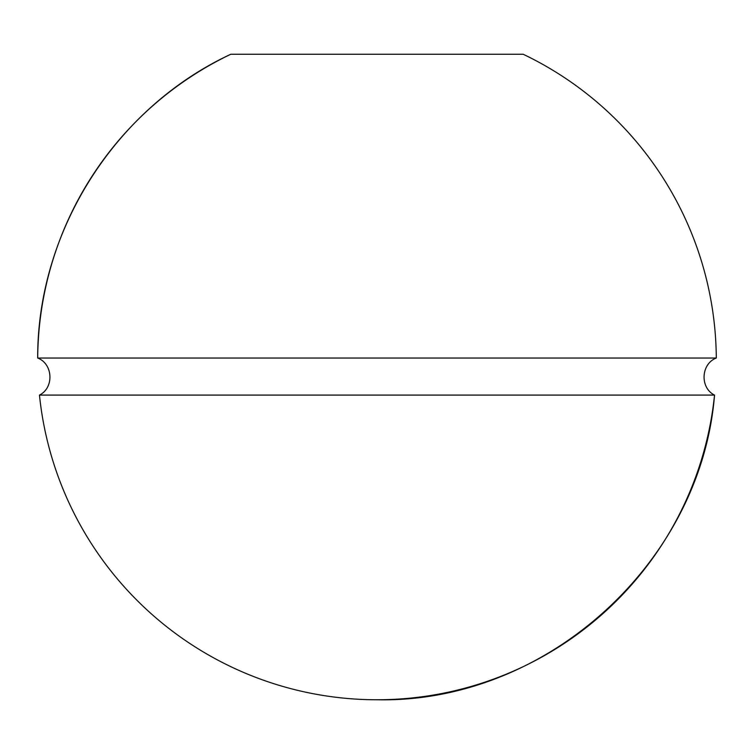 <?xml version="1.0" encoding="UTF-8"?>
<svg xmlns="http://www.w3.org/2000/svg" width="754" height="754" viewBox="0 0 754 754"><rect width="100%" height="100%" fill="white"/><g stroke="black" fill="none" stroke-linecap="round" stroke-linejoin="round"><path stroke-width="1.13" d="M230.818 54.241A339.309 339.309 0 0 0 37.7 358.037C37.219 230.847 115.447 107.794 230.818 54.241L523.182 54.241A339.309 339.309 0 0 1 716.3 358.037L37.7 358.037C53.11 363.871 54.25 387.82 39.462 395.087A339.309 339.309 0 0 0 714.538 395.087C699.75 387.82 700.89 363.871 716.3 358.037M377 699.759C545.736 703.463 700.994 563.323 714.538 395.087L39.462 395.087"/></g></svg>

